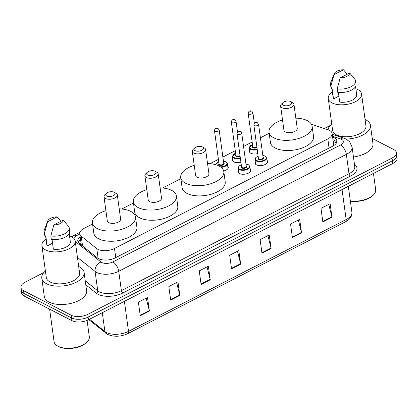 <?xml version="1.0" encoding="UTF-8"?>
<svg xmlns="http://www.w3.org/2000/svg" width="418" height="418" viewBox="0 0 418 418"><rect width="100%" height="100%" fill="white"/><g stroke="black" fill="none" stroke-linecap="round" stroke-linejoin="round"><path stroke-width="0.63" d="M240.925 162.226A6.327 3.145 172.2 0 1 233.991 161.949A6.327 3.145 172.2 0 1 232.591 160.308A6.327 3.145 172.2 0 1 232.836 159.169M257.781 153.568A6.327 3.145 172.2 0 1 250.847 153.291A6.327 3.145 172.2 0 1 249.452 151.65A6.327 3.145 172.2 0 1 249.692 150.511M267.112 160.496A6.327 3.145 172.2 0 1 267.651 161.526A6.327 3.145 172.2 0 1 263.69 165.089A6.327 3.145 172.2 0 1 256.516 164.885A6.327 3.145 172.2 0 1 255.116 163.239A6.327 3.145 172.2 0 1 255.356 162.106M250.251 169.154A6.327 3.145 172.2 0 1 250.79 170.183A6.327 3.145 172.2 0 1 246.829 173.752A6.327 3.145 172.2 0 1 239.655 173.543A6.327 3.145 172.2 0 1 238.255 171.902A6.327 3.145 172.2 0 1 238.5 170.763M92.556 223.996L84.055 228.364A11.861 5.894 -7.8 0 0 79.744 233.808A11.861 5.894 -7.8 0 0 81.212 236.154L96.772 248.59A11.861 5.894 -7.8 0 0 97.927 249.327A11.861 5.894 -7.8 0 0 114.501 248.475L327.811 138.912A11.861 5.894 -7.8 0 0 332.117 133.467A11.861 5.894 -7.8 0 0 328.062 129.794L311.42 124.261M333.548 145.704A3.955 1.965 -7.8 0 0 333.433 144.868L333.439 143.353M333.433 144.868A11.861 5.894 172.2 0 1 332.88 146.096M79.744 233.808L81.306 244.995M269.176 133.279L260.409 137.783M252.127 142.042L243.548 146.446M235.266 150.699L222.883 157.058M218.405 159.357L210.045 163.652M180.869 178.638L162.633 188.006M133.457 202.991L121.732 209.01M227.726 166.218A6.327 3.145 172.2 0 1 228.27 167.247A6.327 3.145 172.2 0 1 223.677 170.988M80.157 236.802A11.861 5.894 -7.8 0 0 77.8 241.024A11.861 5.894 -7.8 0 0 79.268 243.37L97.551 257.979A11.861 5.894 -7.8 0 0 98.705 258.716A11.861 5.894 -7.8 0 0 115.279 257.864L332.55 146.269A11.861 5.894 -7.8 0 0 336.861 140.824A11.861 5.894 -7.8 0 0 332.806 137.151L332.613 137.083M372.245 138.462L393.73 149.534A11.861 5.894 172.2 0 1 396.353 152.612A11.861 5.894 172.2 0 1 392.047 158.061L87.738 314.357A11.861 5.894 172.2 0 1 71.164 315.209L23.523 290.656A11.861 5.894 172.2 0 1 20.9 287.579A11.861 5.894 172.2 0 1 25.211 282.129L43.89 272.536M324.263 128.53L329.515 125.834A11.861 5.894 172.2 0 1 330.21 125.499M396.353 152.612L397.1 158.051A11.861 5.894 172.2 0 1 392.789 163.501L88.485 319.796A11.861 5.894 172.2 0 1 71.912 320.648L24.27 296.096L23.894 293.373A11.861 5.894 172.2 0 1 21.271 290.296A11.861 5.894 172.2 0 0 23.894 293.373L71.541 317.931L23.894 293.373L23.523 290.656M88.485 319.796L88.109 317.079A11.861 5.894 172.2 0 1 71.541 317.931A11.861 5.894 172.2 0 0 88.109 317.079L392.418 160.778L88.109 317.079L87.738 314.357M396.729 155.334A11.861 5.894 172.2 0 1 392.418 160.778A11.861 5.894 172.2 0 0 396.729 155.334M332.984 139.805L333.177 139.868A11.861 5.894 172.2 0 1 336.725 142.224M78.312 242.341A11.861 5.894 172.2 0 1 80.528 239.524M328.778 204.365L331.871 216.796A3.161 1.588 62.8 0 1 331.97 217.282L330.105 203.686L320.977 208.373L322.837 221.974L331.97 217.282M298.347 219.999L301.441 232.424A3.161 1.588 62.8 0 1 301.54 232.915L299.675 219.314L290.547 224.006L292.407 237.602L301.54 232.915M267.917 235.627L271.01 248.057A3.161 1.588 62.8 0 1 271.104 248.543L269.244 234.947L260.116 239.634L261.976 253.23L271.104 248.543M146.19 298.149L149.289 310.574A3.161 1.588 62.8 0 1 149.383 311.06L147.523 297.464L138.389 302.151L140.255 315.752L149.383 311.06M176.621 282.516L179.719 294.946A3.161 1.588 62.8 0 1 179.813 295.432L177.953 281.836L168.825 286.523L170.685 300.119L179.813 295.432M207.056 266.888L210.149 279.313A3.161 1.588 62.8 0 1 210.244 279.804L208.383 266.203L199.255 270.895L201.115 284.491L210.244 279.804M237.487 251.255L240.58 263.685A3.161 1.588 62.8 0 1 240.674 264.171L238.814 250.575L229.686 255.262L231.546 268.863L240.674 264.171M24.27 296.096A11.861 5.894 172.2 0 1 21.647 293.018L20.9 287.579M87.08 320.434L89.321 336.772A17.791 8.841 172.2 0 1 86.829 342.222L86.249 342.77A17.002 8.449 172.2 0 1 58.698 346.585A17.002 8.449 172.2 0 1 58.63 346.553A17.002 8.449 172.2 0 1 58.567 346.517M86.829 342.222A17.791 8.841 172.2 0 1 57.997 346.219A17.791 8.841 172.2 0 1 57.924 346.182A17.791 8.841 172.2 0 1 54.063 341.6L49.617 309.158M78.699 266.512A21.349 10.612 172.2 0 1 79.368 266.836A21.349 10.612 172.2 0 1 84.091 272.379A21.349 10.612 172.2 0 1 70.72 284.418A21.349 10.612 172.2 0 1 46.502 283.717A21.349 10.612 172.2 0 1 41.784 278.174A21.349 10.612 172.2 0 1 45.4 271.073M84.091 272.379L86.604 290.735A21.349 10.612 172.2 0 1 73.239 302.773A21.349 10.612 172.2 0 1 49.016 302.073A21.349 10.612 172.2 0 1 44.298 296.529L41.784 278.174M69.508 235.851A16.804 8.35 172.2 0 1 71.494 236.677A16.804 8.35 172.2 0 1 75.209 241.04A16.804 8.35 172.2 0 1 64.685 250.513A16.804 8.35 172.2 0 1 45.625 249.964A16.804 8.35 172.2 0 1 41.91 245.601A16.804 8.35 172.2 0 1 46.006 239.07M75.209 241.04L79.587 272.996A16.804 8.35 172.2 0 1 69.064 282.469A16.804 8.35 172.2 0 1 50.003 281.92A16.804 8.35 172.2 0 1 46.288 277.557L41.91 245.601M52.543 243.219L47.156 245.988A11.861 5.894 172.2 0 1 46.806 244.932L45.567 235.888M47.156 245.988L45.761 235.789L45.097 236.128A12.655 6.286 172.2 0 1 44.627 234.843L44.162 231.441A12.655 6.286 172.2 0 1 44.381 229.733L47.788 220.892A7.911 3.929 172.2 0 1 57.135 216.848L47.631 221.728A7.911 3.929 172.2 0 1 47.788 220.892M45.097 236.128L44.632 232.727A12.655 6.286 172.2 0 1 44.162 231.441M44.632 232.727L47.631 221.728M57.135 216.848L60.861 221.315M52.025 239.43L53.363 249.18A11.861 5.894 172.2 0 0 65.119 247.576A11.861 5.894 172.2 0 0 70.313 241.714L69.21 233.683M63.337 220.046A7.911 3.929 172.2 0 1 53.838 224.926L63.337 220.046L68.761 226.718A12.655 6.286 172.2 0 1 69.231 228.009A12.655 6.286 172.2 0 1 63.546 234.331A12.655 6.286 172.2 0 1 50.834 235.924L51.299 239.326A12.655 6.286 172.2 0 0 64.011 237.727A12.655 6.286 172.2 0 0 69.696 231.405L69.231 228.009M53.838 224.926L50.834 235.924M114.067 192.254A4.744 2.356 172.2 0 1 114.088 192.259A4.744 2.356 172.2 0 1 113.382 195.666A4.744 2.356 172.2 0 1 106.768 196A4.744 2.356 172.2 0 1 106.381 193.315A4.744 2.356 172.2 0 1 114.067 192.254M115.823 193.168A6.719 3.339 172.2 0 1 115.849 193.184A6.719 3.339 172.2 0 1 117.312 194.913A6.719 3.339 172.2 0 1 113.1 198.702A6.719 3.339 172.2 0 1 105.477 198.482A6.719 3.339 172.2 0 1 103.988 196.737A6.719 3.339 172.2 0 1 104.928 194.678L106.381 193.315M103.988 196.737L107.295 220.876A6.719 3.339 -7.8 0 0 108.784 222.622A6.719 3.339 -7.8 0 0 116.408 222.841A6.719 3.339 -7.8 0 0 120.614 219.053L117.312 194.913M119.219 208.869A21.746 10.805 172.2 0 1 130.693 211.367A21.746 10.805 172.2 0 1 135.5 217.01A21.746 10.805 172.2 0 1 121.889 229.273A21.746 10.805 172.2 0 1 97.216 228.557A21.746 10.805 172.2 0 1 92.409 222.914A21.746 10.805 172.2 0 1 105.9 210.693M135.5 217.01L136.9 227.209A21.746 10.805 172.2 0 1 123.284 239.472A21.746 10.805 172.2 0 1 98.617 238.756A21.746 10.805 172.2 0 1 93.804 233.113L92.409 222.914M154.968 171.244A4.744 2.356 172.2 0 1 154.984 171.255A4.744 2.356 172.2 0 1 154.284 174.661A4.744 2.356 172.2 0 1 147.664 174.996A4.744 2.356 172.2 0 1 147.277 172.31A4.744 2.356 172.2 0 1 154.968 171.244L156.75 172.179A6.719 3.339 172.2 0 1 158.208 173.909A6.719 3.339 172.2 0 1 154.002 177.697A6.719 3.339 172.2 0 1 146.373 177.478A6.719 3.339 172.2 0 1 144.889 175.732A6.719 3.339 172.2 0 1 145.83 173.674L147.277 172.31M144.889 175.732L148.197 199.867A6.719 3.339 -7.8 0 0 149.681 201.612A6.719 3.339 -7.8 0 0 157.304 201.831A6.719 3.339 -7.8 0 0 161.515 198.043L158.208 173.909M160.12 187.86A21.746 10.805 172.2 0 1 171.594 190.362A21.746 10.805 172.2 0 1 176.401 196.005A21.746 10.805 172.2 0 1 162.785 208.263A21.746 10.805 172.2 0 1 138.118 207.553A21.746 10.805 172.2 0 1 133.311 201.91A21.746 10.805 172.2 0 1 146.802 189.683M176.401 196.005L177.796 206.205A21.746 10.805 172.2 0 1 164.18 218.462A21.746 10.805 172.2 0 1 139.513 217.752A21.746 10.805 172.2 0 1 134.706 212.104L133.311 201.91M202.38 146.896A4.744 2.356 172.2 0 1 202.396 146.906A4.744 2.356 172.2 0 1 201.695 150.308A4.744 2.356 172.2 0 1 195.075 150.647A4.744 2.356 172.2 0 1 194.689 147.962A4.744 2.356 172.2 0 1 202.38 146.896L204.162 147.826A6.719 3.339 172.2 0 1 205.619 149.555A6.719 3.339 172.2 0 1 201.413 153.349A6.719 3.339 172.2 0 1 193.785 153.124A6.719 3.339 172.2 0 1 192.301 151.384A6.719 3.339 172.2 0 1 193.241 149.32L194.689 147.962M192.301 151.384L195.608 175.518A6.719 3.339 -7.8 0 0 197.092 177.263A6.719 3.339 -7.8 0 0 204.715 177.483A6.719 3.339 -7.8 0 0 208.927 173.695L205.619 149.555M207.532 163.511A21.746 10.805 172.2 0 1 219.001 166.009A21.746 10.805 172.2 0 1 223.813 171.652A21.746 10.805 172.2 0 1 210.197 183.915A21.746 10.805 172.2 0 1 185.529 183.199A21.746 10.805 172.2 0 1 180.722 177.556A21.746 10.805 172.2 0 1 194.213 165.335M223.813 171.652L225.208 181.851A21.746 10.805 172.2 0 1 211.592 194.114A21.746 10.805 172.2 0 1 186.924 193.398A21.746 10.805 172.2 0 1 182.117 187.755L180.722 177.556M290.688 101.537A4.744 2.356 172.2 0 1 290.709 101.548A4.744 2.356 172.2 0 1 290.003 104.955A4.744 2.356 172.2 0 1 283.383 105.289A4.744 2.356 172.2 0 1 283.002 102.603A4.744 2.356 172.2 0 1 290.688 101.537M292.443 102.457A6.719 3.339 172.2 0 1 292.469 102.467A6.719 3.339 172.2 0 1 293.927 104.197A6.719 3.339 172.2 0 1 289.721 107.99A6.719 3.339 172.2 0 1 282.098 107.771A6.719 3.339 172.2 0 1 280.609 106.026A6.719 3.339 172.2 0 1 281.549 103.962L283.002 102.603M280.609 106.026L283.916 130.16A6.719 3.339 -7.8 0 0 285.405 131.905A6.719 3.339 -7.8 0 0 293.028 132.125A6.719 3.339 -7.8 0 0 297.235 128.336L293.927 104.197M295.839 118.153A21.746 10.805 172.2 0 1 307.314 120.65A21.746 10.805 172.2 0 1 312.121 126.299A21.746 10.805 172.2 0 1 298.504 138.557A21.746 10.805 172.2 0 1 273.837 137.846A21.746 10.805 172.2 0 1 269.03 132.198A21.746 10.805 172.2 0 1 282.521 119.976M312.121 126.299L313.521 136.493A21.746 10.805 172.2 0 1 299.905 148.756A21.746 10.805 172.2 0 1 275.237 148.04A21.746 10.805 172.2 0 1 270.425 142.397L269.03 132.198M373.446 173.433L375.672 189.694A17.791 8.841 172.2 0 1 373.185 195.149L372.605 195.692A17.002 8.449 172.2 0 1 350.373 201.142M373.185 195.149A17.791 8.841 172.2 0 1 350.341 200.912M365.05 119.433A21.349 10.612 172.2 0 1 365.724 119.762A21.349 10.612 172.2 0 1 370.442 125.301A21.349 10.612 172.2 0 1 346.109 139.089M370.442 125.301L372.96 143.661A21.349 10.612 172.2 0 1 353.456 157.043M355.864 88.773A16.804 8.35 172.2 0 1 357.845 89.604A16.804 8.35 172.2 0 1 361.56 93.966A16.804 8.35 172.2 0 1 351.042 103.439A16.804 8.35 172.2 0 1 331.981 102.885A16.804 8.35 172.2 0 1 328.261 98.528A16.804 8.35 172.2 0 1 332.357 91.997M361.56 93.966L365.938 125.917A16.804 8.35 172.2 0 1 355.42 135.395A16.804 8.35 172.2 0 1 336.354 134.842A16.804 8.35 172.2 0 1 332.639 130.479L328.261 98.528M338.899 96.145L333.512 98.909A11.861 5.894 172.2 0 1 333.162 97.854L331.923 88.809M333.512 98.909L332.117 88.71L331.448 89.055A12.655 6.286 172.2 0 1 330.978 87.764L330.513 84.363A12.655 6.286 172.2 0 1 330.732 82.659L334.144 73.814A7.911 3.929 172.2 0 1 343.486 69.769L333.987 74.65A7.911 3.929 172.2 0 1 334.144 73.814M331.448 89.055L330.983 85.653A12.655 6.286 172.2 0 1 330.513 84.363M330.983 85.653L333.987 74.65M343.486 69.769L347.212 74.242M338.381 92.352L339.714 102.107A11.861 5.894 172.2 0 0 351.475 100.503A11.861 5.894 172.2 0 0 356.664 94.635L355.566 86.604M328.114 129.81A21.349 10.612 172.2 0 1 331.751 123.994M349.694 72.967A7.911 3.929 172.2 0 1 340.189 77.847L349.694 72.967L355.117 79.639A12.655 6.286 172.2 0 1 355.587 80.93A12.655 6.286 172.2 0 1 349.903 87.252A12.655 6.286 172.2 0 1 337.185 88.851L337.655 92.247A12.655 6.286 172.2 0 0 350.368 90.654A12.655 6.286 172.2 0 0 356.052 84.331L355.587 80.93M340.189 77.847L337.185 88.851M98.115 258.376L96.772 248.59M336.49 142.794A11.861 7.242 108.4 0 0 333.47 143.343M81.061 243.438A11.861 9.306 128.6 0 0 80.157 244.075M115.755 257.619L114.501 248.475M82.56 245.998L81.212 236.154M329.06 148.061L327.811 138.912M75.261 241.421L101.015 262.008A7.911 3.929 -7.8 0 0 101.783 262.499A7.911 3.929 -7.8 0 0 112.834 261.929L340.456 145.02A7.911 3.929 -7.8 0 0 341.579 139.335A7.911 3.929 -7.8 0 0 340.623 138.938L332.498 136.237M340.456 145.02A7.911 3.966 -117.2 0 1 346.35 154.373L118.728 271.287A15.816 7.858 172.2 0 1 96.631 272.421A15.816 7.858 172.2 0 1 95.09 271.439L97.744 290.813A15.816 7.858 -7.8 0 0 99.285 291.801A15.816 7.858 -7.8 0 0 121.382 290.662L349.004 173.752A15.816 7.858 -7.8 0 0 354.751 166.489L352.097 147.115A15.816 7.858 172.2 0 1 346.35 154.373L349.004 173.752A1.975 0.993 62.8 0 0 350.477 176.093L122.855 293.002A1.975 0.993 62.8 0 1 121.382 290.662L118.728 271.287A7.911 3.966 -117.2 0 0 112.834 261.929M352.097 147.115L349.62 141.78L346.135 139.105L344.051 138.233A7.911 4.828 108.4 0 0 340.623 138.938M122.855 293.002A17.791 8.841 172.2 0 1 97.995 294.277A17.791 8.841 172.2 0 1 96.265 293.175L85.794 284.804M354.433 164.175A17.791 8.841 172.2 0 1 350.477 176.093M71.164 315.209L71.912 320.648M392.047 158.061L392.789 163.501M101.015 262.008A7.911 6.202 128.6 0 0 95.09 271.439L77.44 257.331M85.246 280.828L97.744 290.813A1.975 1.552 -51.4 0 1 96.265 293.175M79.765 233.975L76.457 235.674A7.911 3.929 -7.8 0 0 73.72 238.25M76.457 235.674A7.911 3.966 -117.2 0 0 73.777 235.439L71.63 236.75M333.177 139.868L332.806 137.151M89.546 319.248L104.881 331.505A15.816 7.858 -7.8 0 0 106.418 332.488A15.816 7.858 -7.8 0 0 128.514 331.349A3.955 1.98 62.8 0 1 127.84 333.59C120.724 336.803 113.989 337.086 107.651 334.437L88.783 319.645M105.838 333.277A3.955 3.104 128.6 0 1 104.881 331.505L102.305 312.701M124.407 301.347L128.514 331.349L346.156 219.565A15.816 7.858 -7.8 0 0 351.899 212.302C352.191 216.242 350.054 219.408 345.482 221.806A3.955 1.98 -117.2 0 0 346.156 219.565L342.044 189.563M240.58 263.685L231.478 268.361M210.149 279.313L201.048 283.989M179.719 294.946L170.617 299.617M149.289 310.574L140.187 315.25M271.01 248.057L261.908 252.728M301.441 232.424L292.339 237.1M331.871 216.796L322.769 221.472M250.549 171.323L249.886 166.5A5.93 2.947 172.2 0 1 246.176 169.844A5.93 2.947 172.2 0 1 239.446 169.645A5.93 2.947 172.2 0 1 238.135 168.109L239.023 166.077L241.27 164.76M241.28 164.823A5.533 2.754 -7.8 0 0 239.707 169.149A5.533 2.754 -7.8 0 0 247.44 168.752A5.533 2.754 -7.8 0 0 248.224 164.776A5.533 2.754 -7.8 0 0 245.977 164.18M246.218 165.941A2.769 1.374 172.2 0 1 245.622 167.9A2.769 1.374 172.2 0 1 241.834 168.057A2.769 1.374 172.2 0 1 241.52 166.583M237.006 133.629L241.567 166.944A2.372 1.181 -7.8 0 0 242.095 167.561A2.372 1.181 -7.8 0 0 244.786 167.639A2.372 1.181 -7.8 0 0 246.27 166.301L241.703 132.987A2.372 1.181 172.2 0 1 240.219 134.324A2.372 1.181 172.2 0 1 237.529 134.246A2.372 1.181 172.2 0 1 237.006 133.629C237.445 130.442 239.044 131.21 240.564 131.393L241.703 132.987M239.425 131.451L238.819 131.764L239.425 131.451M267.405 162.665L266.747 157.837A5.93 2.947 172.2 0 1 263.032 161.181A5.93 2.947 172.2 0 1 256.307 160.987A5.93 2.947 172.2 0 1 254.996 159.451L255.884 157.419L258.125 156.102M258.136 156.165A5.533 2.754 -7.8 0 0 256.563 160.491A5.533 2.754 -7.8 0 0 264.296 160.094A5.533 2.754 -7.8 0 0 265.085 156.118A5.533 2.754 -7.8 0 0 262.838 155.517M263.079 157.278A2.769 1.374 172.2 0 1 262.478 159.237A2.769 1.374 172.2 0 1 258.695 159.399A2.769 1.374 172.2 0 1 258.376 157.926M253.862 124.972L258.428 158.286A2.372 1.181 -7.8 0 0 258.951 158.903A2.372 1.181 -7.8 0 0 261.642 158.981A2.372 1.181 -7.8 0 0 263.126 157.643L258.564 124.329A2.372 1.181 172.2 0 1 257.08 125.666A2.372 1.181 172.2 0 1 254.39 125.588A2.372 1.181 172.2 0 1 253.862 124.972C254.301 121.784 255.9 122.552 257.425 122.735L258.564 124.329M256.286 122.793L255.675 123.106L256.286 122.793M223.447 161.181L225.929 161.829L227.366 163.563A5.93 2.947 172.2 0 1 221.127 167.367M220.432 166.855A5.533 2.754 -7.8 0 0 226.169 164.958A5.533 2.754 -7.8 0 0 225.704 161.839A5.533 2.754 -7.8 0 0 223.452 161.244M223.698 163.004A2.769 1.374 172.2 0 1 223.097 164.964A2.769 1.374 172.2 0 1 219.314 165.12A2.769 1.374 172.2 0 1 218.995 163.647M219.042 164.013A2.372 1.181 -7.8 0 0 219.57 164.624A2.372 1.181 -7.8 0 0 222.261 164.702A2.372 1.181 -7.8 0 0 223.745 163.365L219.184 130.05A2.372 1.181 172.2 0 1 217.694 131.388A2.372 1.181 172.2 0 1 215.004 131.309A2.372 1.181 172.2 0 1 214.481 130.698L219.042 164.013M216.294 128.833L216.905 128.519L216.294 128.833M218.755 161.886A5.533 2.754 -7.8 0 0 215.96 164.781M240.381 158.286A5.93 2.947 172.2 0 1 233.782 158.056A5.93 2.947 172.2 0 1 232.471 156.515L233.129 161.338M235.611 153.228A5.533 2.754 -7.8 0 0 234.038 157.56A5.533 2.754 -7.8 0 0 240.308 157.743M240.099 156.233A2.769 1.374 172.2 0 1 236.17 156.463A2.769 1.374 172.2 0 1 235.851 154.989M231.342 122.035C231.713 119.794 232.899 119.046 234.9 119.804L236.039 121.392A2.372 1.181 172.2 0 1 234.555 122.73A2.372 1.181 172.2 0 1 231.865 122.652A2.372 1.181 172.2 0 1 231.342 122.035L235.904 155.35A2.372 1.181 -7.8 0 0 236.426 155.966A2.372 1.181 -7.8 0 0 240.021 155.637M233.155 120.17L233.761 119.861L233.155 120.17M257.242 149.628A5.93 2.947 172.2 0 1 250.643 149.393A5.93 2.947 172.2 0 1 249.332 147.857L249.99 152.68M252.472 144.571A5.533 2.754 -7.8 0 0 250.899 148.897A5.533 2.754 -7.8 0 0 257.164 149.085M256.96 147.575A2.769 1.374 172.2 0 1 253.031 147.805A2.769 1.374 172.2 0 1 252.712 146.331M248.198 113.377C248.569 111.136 249.76 110.389 251.761 111.141L252.9 112.735A2.372 1.181 172.2 0 1 251.417 114.072A2.372 1.181 172.2 0 1 248.726 113.994A2.372 1.181 172.2 0 1 248.198 113.377L252.765 146.692A2.372 1.181 -7.8 0 0 253.287 147.308A2.372 1.181 -7.8 0 0 256.877 146.974M250.011 111.512L250.622 111.198L250.011 111.512M336.532 142.71L333.235 141.618M333.522 143.724L332.117 133.467M79.927 232.283L73.777 235.439M344.051 138.233L332.232 134.303M345.482 221.806L127.84 333.59M351.899 212.302L348.34 186.329M58.63 346.553L57.924 346.182M114.088 192.259L115.849 193.184M290.709 101.548L292.469 102.467M245.972 164.117L248.454 164.765L249.886 166.5M238.135 168.109L238.798 172.932M262.828 155.459L265.31 156.102L266.747 157.837M254.996 159.451L255.654 164.274M219.184 130.05L218.039 128.462C216.038 127.704 214.852 128.451 214.481 130.698M227.366 163.563L228.024 168.386M218.745 161.823L215.615 164.676M236.039 121.392L237.492 131.983M235.606 153.166L232.471 156.515M252.9 112.735L254.348 123.326M252.462 144.508L249.332 147.857"/></g></svg>
